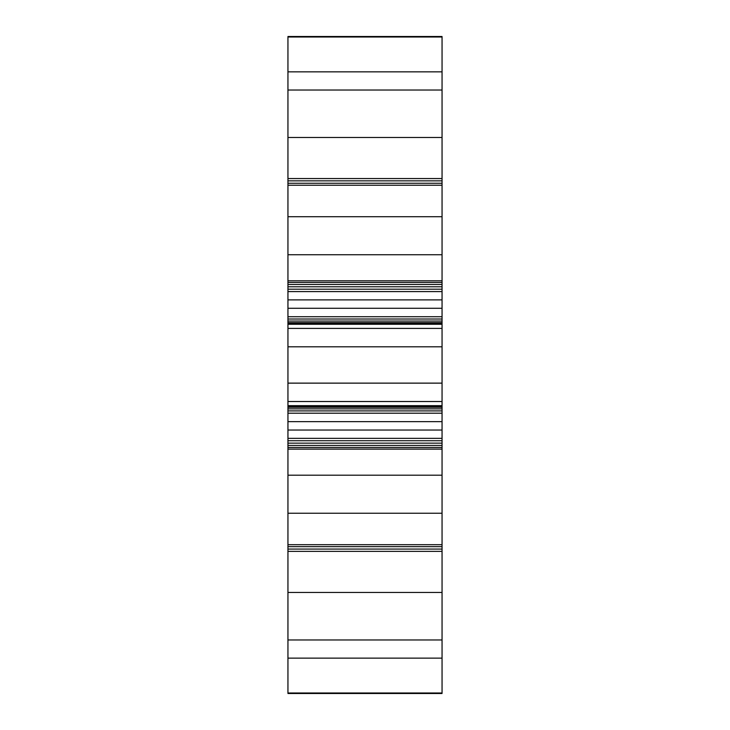 <?xml version="1.0" encoding="UTF-8"?>
<svg xmlns="http://www.w3.org/2000/svg" width="730" height="730" viewBox="0 0 730 730"><rect width="100%" height="100%" fill="white"/><g stroke="black" fill="none" stroke-linecap="round" stroke-linejoin="round"><path stroke-width="1.09" d="M287.948 137.477L442.051 137.477L442.051 90.027L287.948 90.027L287.948 178.558L442.051 178.558L442.051 185.648M442.051 137.477L442.051 178.558M287.948 178.558L287.948 180.848L442.051 180.848M287.948 180.848L287.948 183.257L442.051 183.257M287.948 183.257L287.948 185.648M287.948 254.734L442.051 254.734L442.051 216.719L287.948 216.719L287.948 280.804L442.051 280.804L442.051 346.796L287.948 346.796L287.948 328.4L442.051 328.4M442.051 254.734L442.051 280.804M287.948 280.804L287.948 282.455L442.051 282.455M287.948 282.455L287.948 284.49L442.051 284.49M287.948 284.49L287.948 286.78L442.051 286.78M287.948 286.78L287.948 289.199L442.051 289.199M287.948 289.199L287.948 291.58L442.051 291.58M287.948 291.58L287.948 299.884L442.051 299.884M287.948 299.884L287.948 308.279L442.051 308.279M287.948 308.279L287.948 316.729L442.051 316.729M287.948 316.729L287.948 319.019L442.051 319.019M287.948 319.019L287.948 321.054L442.051 321.054M287.948 321.054L287.948 322.642L442.051 322.642M287.948 322.642L287.948 323.755L442.051 323.755M287.948 323.755L287.948 324.266L442.051 324.266M287.948 324.266L287.948 328.4M287.948 401.527L442.051 401.527L442.051 383.131L287.948 383.131L287.948 405.661L442.051 405.661L442.051 513.245L287.948 513.245L287.948 475.193L442.051 475.193M442.051 401.527L442.051 405.661M287.948 405.661L287.948 406.172L442.051 406.172M287.948 406.172L287.948 407.285L442.051 407.285M287.948 407.285L287.948 408.873L442.051 408.873M287.948 408.873L287.948 410.908L442.051 410.908M287.948 410.908L287.948 413.198L442.051 413.198M287.948 413.198L287.948 421.648L442.051 421.648M287.948 421.648L287.948 430.043L442.051 430.043M287.948 430.043L287.948 438.347L442.051 438.347M287.948 438.347L287.948 440.728L442.051 440.728M287.948 440.728L287.948 443.147L442.051 443.147M287.948 443.147L287.948 445.437L442.051 445.437M287.948 445.437L287.948 447.472L442.051 447.472M287.948 447.472L287.948 449.123L442.051 449.123M287.948 449.123L287.948 475.193M287.948 544.279L287.948 546.67L442.051 546.67L442.051 639.964L287.948 639.964L287.948 592.45L442.051 592.45M442.051 544.279L442.051 546.67M287.948 546.67L287.948 549.079L442.051 549.079M287.948 549.079L287.948 551.369L442.051 551.369M287.948 551.369L287.948 592.45M287.948 37.002L287.948 71.85L442.051 71.85L442.051 37.002L287.948 37.002M442.051 216.719L442.051 185.237L287.948 185.237L287.948 216.719M287.948 513.245L287.948 544.699L442.051 544.699L442.051 513.245M287.948 658.122L442.051 658.122L442.051 692.998L287.948 692.998L287.948 639.964M287.948 383.131L287.948 346.796M287.948 90.027L287.948 71.85M442.051 90.027L442.051 71.85M442.051 383.131L442.051 346.796M442.051 658.122L442.051 639.964M442.051 693.5L287.948 693.5M287.948 36.5L442.051 36.5"/></g></svg>
